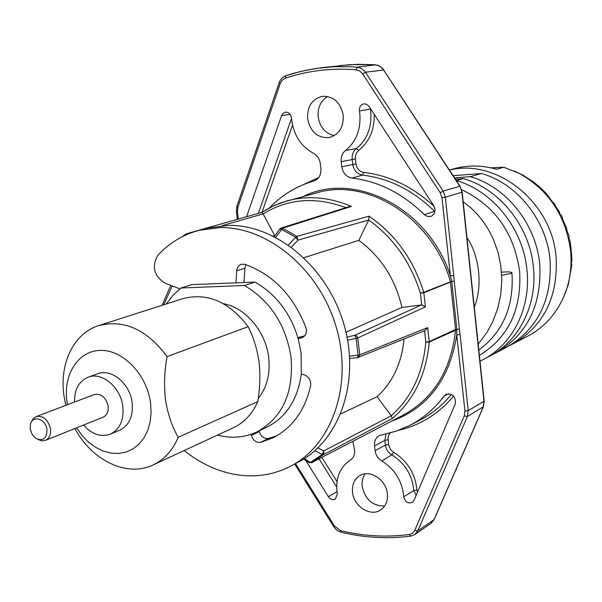 <?xml version="1.0" encoding="UTF-8"?>
<svg xmlns="http://www.w3.org/2000/svg" width="602" height="602" viewBox="0 0 602 602"><rect width="100%" height="100%" fill="white"/><g stroke="black" fill="none" stroke-linecap="round" stroke-linejoin="round"><path stroke-width="0.9" d="M501.707 275.325L511 273.428L511.926 272.736C511.437 271.856 507.968 271.675 501.519 272.187M179.847 288.855L164.933 283.106C153.849 275.761 151.508 266.46 157.92 255.195C169.365 242.907 183.106 234.607 199.134 230.303L220.362 227.556C268.274 226.849 319.647 269.749 336.255 327.164C353.186 384.505 332.244 444.6 290.939 466.031C275.927 473.842 259.883 476.995 242.802 475.49C221.799 473.345 202.257 465.03 184.174 450.544M199.134 230.303L207.555 228.113L228.677 225.374C276.363 224.629 327.398 267.137 343.855 324.079C360.628 380.953 339.739 440.611 298.615 461.952L290.939 466.031M251.117 434.29L251.38 435.381C253.111 440.483 256.189 442.794 260.613 442.335L272.984 437.812C292.361 427.841 304.905 410.504 310.624 385.799C311.136 380.539 309.067 376.905 304.416 374.903L301.293 373.97L301.098 352.968L298.208 338.617L302.309 337.624C306.019 335.63 307.201 332.206 305.861 327.36C293.249 295.462 272.939 274.444 244.939 264.316L241.289 264.248C238.573 265.234 237.053 267.416 236.721 270.78L235.992 282.85L191.827 284.633L180.969 287.997L244.45 285.506C270.298 300.895 285.822 324.787 291.029 357.167C293.791 393.001 282.391 417.931 256.836 431.95C244.48 437.677 231.386 438.715 217.563 435.073M30.258 429.166L32.282 434.652L36.12 438.61C43.314 441.379 46.926 438.339 46.948 429.489C45.737 418.872 32.598 414.688 30.484 424.154L30.258 429.166M31.357 422.055L33.223 418.631L36.135 416.584C43.193 415.433 47.972 419.474 50.47 428.699C51.072 434.509 49.394 438.399 45.413 440.363L41.877 440.822L38.189 439.573M36.135 416.584L94.281 394.558C101.181 393.399 105.801 397.215 108.157 406.004C108.691 411.55 107.013 415.282 103.115 417.194L45.413 440.363M83.512 425.065C91.903 434.388 100.843 437.413 110.339 434.14L119.678 430.227C129.264 425.396 133.411 416.125 132.109 402.422C129.897 383.466 111.257 368.146 97.644 373.752L88.125 377.198C78.93 381.216 74.392 389.502 74.528 402.038M110.339 434.14C119.964 429.286 124.11 419.955 122.785 406.139C120.528 387.033 101.791 371.562 88.125 377.198M514.108 170.976L522.792 175.062L533.47 181.932L540.19 187.425L546.255 193.513L552.538 201.956L554.72 203.988L555.691 206.584L559.318 211.716L560.003 214.003L561.764 215.998L562.87 219.918L566.309 227.451L567.415 232.312L568.89 234.976L569.01 238.46L570.26 241.936L571.637 254.902L571.9 260.072L571.366 263.194L571.772 265.249L568.333 284.641L563.547 297.26M491.051 167.845L503.746 167.236L518.766 173.18C548.67 189.796 565.963 215.817 570.643 251.237C571.96 265.783 570.207 279.606 565.391 292.707C557.798 312.25 545.374 326.66 528.127 335.939L509.969 345.39M449.438 170.057C496.778 158.175 552.184 202.204 556.15 257.521C558.069 297.192 543.726 325.96 513.13 343.817M496.198 352.719L506.869 347.106C537.646 329.143 552.057 300.157 550.1 260.139C546.691 220.264 517.118 183.392 481.442 173.511L470.237 176.672C506.305 186.725 536.269 224.17 539.768 264.617C541.8 305.199 527.284 334.569 496.198 352.719L492.887 354.352M479.38 355.391C508.306 337.73 521.731 309.706 519.631 271.321C514.055 232.748 494.731 205.545 461.659 189.705M482.985 359.665L489.652 356.158C518.962 341.214 537.451 304.988 533.425 267.371C529.865 226.57 499.668 188.772 463.352 178.606L456.346 180.585C492.903 190.857 523.341 229.008 526.961 270.17C531.054 308.119 512.468 344.63 482.985 359.665L479.99 361.155M334.268 135.616C325.358 133.516 319.993 127.331 318.18 117.059C317.48 107.72 320.64 100.858 327.638 96.478M343.223 115.215C343.697 127.157 339.039 134.6 329.256 137.549C317.698 138.257 310.489 132.034 307.622 118.872C307.118 106.584 311.994 99.074 322.258 96.335C333.516 96.034 340.506 102.332 343.223 115.215M384.663 506.004C372.751 506.109 365.263 499.615 362.201 486.521C361.682 481.63 362.682 477.409 365.203 473.849M387.372 493.723C387.981 500.999 385.716 506.432 380.562 510.014C370.471 517.08 353.72 506.372 352.531 492.301C351.877 484.76 354.292 479.215 359.785 475.648C369.816 469.124 386.213 479.756 387.372 493.723M305.816 460.553L328.391 496.71C330.483 499.525 332.816 500.307 335.412 499.066L337.293 493.971C335.141 478.816 339.498 467.498 350.372 460.026C353.54 457.896 354.932 454.608 354.555 450.168L352.817 441.311M269.643 207.72C281.992 194.89 296.681 186.01 313.717 181.074C318.849 179.133 321.242 174.956 320.904 168.545L320.302 163.511C319.579 158.808 317.329 155.429 313.552 153.359C301.324 146.677 294.047 135.728 291.714 120.505L291.481 118.007C290.841 114.132 288.862 112.175 285.544 112.138L283.143 113.229L281.585 115.607L246.587 216.705M434.983 209.21L433.733 205.703L369.079 106.419L366.799 104.334L363.954 103.815C360.628 104.658 359.116 107.036 359.417 110.964L359.785 113.515C361.034 129.317 356.279 141.643 345.518 150.508C342.229 153.232 340.785 156.971 341.191 161.735L341.785 166.814C342.952 173.203 346.346 176.95 351.982 178.072C378.703 181.322 402.851 193.535 424.425 214.726L427.533 216.539L430.942 216.381C433.809 215.102 435.156 212.709 434.983 209.21M403.799 497.117C405.349 502.173 408.231 503.897 412.453 502.286L413.965 500.397L455.255 403.995C456.007 396.695 452.99 393.452 446.202 394.272L444.276 395.89C434.584 408.758 422.943 418.668 409.36 425.622L395.935 431.228L379.463 435.532C375.806 437.631 374.166 441.085 374.542 445.894L375.106 450.68C375.783 455.157 378.003 458.573 381.781 460.929C394.904 469.236 402.234 481.171 403.769 496.748L403.799 497.117M65.829 405.334L64.083 396.537C58.928 364.323 73.482 333.282 98.653 325.607C124.08 319.195 146.903 329.527 167.115 356.587L248.129 326.683C253.397 336.917 257.031 348.626 259.033 361.802C260.44 375.197 260.026 388.463 257.784 401.594C252.358 413.883 244.209 422.604 233.343 427.759L153.013 464.985C127.037 477.574 91.782 460.447 74.874 428.534M223.387 303.686C245.345 307.464 265.715 331.416 268.665 357.407C270.441 373.789 266.972 387.477 258.235 398.471M76.522 427.871L82.075 435.547L88.532 442.116L95.673 447.354L103.273 451.071L111.077 453.133L118.827 453.457L126.254 452.019L133.102 448.844L139.122 444.035L144.096 437.729L147.844 430.152L150.207 421.558L151.11 412.25L150.5 402.557C146.745 374.384 122.891 349.777 100.542 350.394C78.125 350.597 62.819 374.903 67.018 401.933L67.492 404.71M167.115 356.587C164.406 370.855 163.879 385.333 165.52 400.021C167.905 414.409 172.142 426.826 178.215 437.27C172.699 450.394 164.293 459.627 153.013 464.985M301.293 373.97C297.787 399.472 286.356 417.178 267.002 427.089L256.836 431.95M244.45 285.506L254.924 282.082C275.979 294.137 290.412 312.98 298.208 338.617M254.924 282.082L235.992 282.85M259.116 430.859L259.289 431.589C261.005 436.646 264.067 438.941 268.469 438.474L276.822 435.75M449.385 169.967L454.638 168.575C468.326 164.986 482.307 165.211 496.597 169.245L503.746 167.236M98.653 325.607L182.963 298.615C207.427 292.391 229.151 301.752 248.129 326.683M257.784 401.594L178.215 437.27M166.408 303.912L173.037 295.198L180.969 287.997M349.596 356.241L359.748 354.917L427.691 327.593L429.241 341.59L455.594 329.49L456.873 329.482L451.748 281.488L450.401 275.994L441.981 197.712L440.235 192.798L362.607 73.858L359.695 70.961L356.03 69.719C331.273 67.898 307.705 70.712 285.333 78.162L282.248 80.156L280.239 83.543L237.895 207.058L237.451 211.746L238.384 219.03M261.787 212.393L274.045 205.583L287.274 200.805C308.141 195.251 329.505 197.14 351.372 206.463L282.586 228.203L296.906 236.345L368.988 216.156C395.288 234.276 413.544 259.65 423.748 292.271L451.688 281.412M451.718 281.57L423.846 292.768L425.403 306.869L357.754 337.948L359.748 354.917L358.378 357.52L357.716 357.663M358.86 240.356C380.983 256.723 395.341 279.08 401.933 307.434L421.693 304.936L420.407 293.309L423.748 292.271L423.846 292.768L420.407 293.309C410.73 262.246 393.49 237.805 368.695 220.001L358.86 240.356L303.92 257.686M280.239 83.543L279.23 82.549L280.524 79.893L282.353 77.733L285.213 75.912L300.782 71.42L316.058 68.462L333.975 66.709L352.095 66.732L359.996 67.665L364.631 71.021L443.147 191.09L445.329 197.23L453.727 275.475L454.232 281.104L451.748 281.488M456.873 329.482L459.371 328.978L460.056 334.464L468.221 410.564L467.37 416.524L417.773 530.896L414.786 534.591L410.835 536.111L409.398 534.486L412.611 533.176L414.748 530.392L417.773 530.896L433.989 519.699L483.143 407.245L483.993 401.399L461.922 192.279L460.063 186.274M453.727 275.475L450.401 275.994C429.211 208.397 354.683 170.539 303.416 196.44M414.748 530.392L464.27 415.914L464.947 411.151L456.752 335.013L456.873 329.64L429.249 342.087C426.239 374.579 413.92 400.052 392.301 418.503L323.688 454.525L311.685 462.667L403.265 415.102C433.764 398.321 451.207 369.944 455.601 329.971L450.394 281.57C433.034 218.406 367.784 177.093 316.584 192.873L281.48 202.603L270.373 207.344L261.697 212.416M391.157 421.392C427.774 408.141 449.634 379.343 456.752 335.013L460.056 334.464M368.988 216.156L368.695 220.001L297.975 240.138L291.413 247.166M421.693 304.936L425.403 306.869M404.04 339.046C401.692 363.096 392.707 382.308 377.078 396.695L391.262 415.749C411.49 397.644 423.01 373.112 425.825 342.154L429.241 341.59L429.249 342.087L425.825 342.154L424.56 330.754M296.906 236.345L295.612 237.316L297.975 240.138L296.906 236.345M347.068 337.158L354.796 335.291L356.083 338.234L357.754 337.948L356.715 335.961L354.796 335.291L421.475 304.951M427.691 327.593L425.283 330.46L357.43 357.656M317.841 448.001L323.838 450.883L391.262 415.749L392.301 418.503M279.953 228.926L281.044 228.083L282.586 228.203L275.693 237.301M288.411 245.014L295.612 237.316L281.367 229.219L279.614 229.144L274.361 236.616M349.724 358.416L357.588 357.708L358.122 355.473L356.083 338.234L347.655 340.28M323.838 450.883L322.296 454.382L323.688 454.525L323.838 450.883M351.372 206.463L349.243 206.599L281.044 228.083L279.659 229.084M304.341 458.619L310.354 462.486L322.296 454.382L314.786 450.793M303.566 459.1L308.871 462.517L311.685 462.667L309.037 462.622M261.652 212.438L263.142 213.906L274.655 235.45L273.045 235.961M311.625 462.697L377.334 428.579M261.719 212.408L186.184 233.854L184.964 235.066L186.733 234.592M184.919 235.405L183.693 235.992M274.655 235.45L275.197 235.42M401.933 307.434L346 332.244M377.078 396.695L340.74 413.92M297.945 337.699L304.808 335.758M245.94 264.654L244.901 268.244L244.021 282.519M463.352 178.606L455.436 179.2M454.555 177.853L470.237 176.672M453.125 175.679L481.442 173.511M434.862 211.641L434.561 211.355C413.138 190.375 389.133 178.29 362.547 175.099C357.137 174.031 353.878 170.441 352.764 164.323L352.185 159.312C351.801 154.752 353.193 151.162 356.361 148.551C367.16 139.702 371.938 127.391 370.712 111.626L370.35 109.075L359.417 110.964M416.185 495.213L413.785 490.6C412.265 475.038 404.943 463.126 391.804 454.864C388.177 452.614 386.048 449.34 385.4 445.051L384.851 440.318L385.972 433.952M390.254 432.921L388.741 434.96L387.989 437.519L388.629 445.164L390.57 449.566L393.603 452.275C407.546 461.027 415.32 473.654 416.923 490.163L413.785 490.6L403.769 496.748M416.923 490.163L417.562 492.007M370.26 108.232L370.35 109.075L370.757 109.007M434.238 519.127L431.032 523.341L414.786 534.591M440.235 192.798L443.147 191.09L459.785 186.266L383.15 69.283L379.997 66.34L375.708 64.858M356.03 69.719L357.317 67.07L375.482 64.835L372.909 64.655L349.935 64.647L321.242 67.77L305.778 70.299L293.219 73.399L285.837 75.679L285.333 78.162M483.353 406.719L467.37 416.524L464.27 415.914M362.607 73.858L365.534 72.232L383.903 69.983M484.204 401.128L468.221 410.564L464.947 411.151M431.032 523.341L434.185 519.481L483.331 407.057L484.211 401.173L462.155 192.166L445.329 197.23L441.981 197.712M454.232 281.104L459.371 328.978M295.544 463.585L334.471 526.043L340.529 530.648L341.168 532.198C364.293 537.812 387.515 539.114 410.835 536.111M340.529 530.648C363.405 536.186 386.356 537.466 409.398 534.486M334.471 526.043L333.658 526.569L335.886 529.286L338.068 530.934L341.086 532.183M279.215 82.602L236.97 205.952L237.895 207.058M345.909 207.645C315.741 196.485 288.155 198.577 263.142 213.906L221.957 225.675M236.947 206.012L236.413 211.708L237.451 211.746M181.834 236.917L186.184 233.854L187.771 234.148M172.247 285.927L163.676 304.793M374.233 114.342C374.527 129.776 369.365 141.779 358.739 150.35L356.602 152.795L355.609 155.346L355.361 158.16L356 163.887C356.881 168.741 359.469 171.585 363.758 172.428C389.486 175.453 412.949 186.786 434.147 206.418M424.425 214.726L434.945 211.174M363.758 172.428L362.547 175.099L351.982 178.072M356 163.887L341.785 166.814M355.421 158.868L341.191 161.735M358.739 150.35L356.361 148.551L345.518 150.508M303.009 184.784L318.699 177.552M292.519 125.156L262.051 212.182M258.356 213.364L291.511 118.428M336.646 486.95L319.06 458.837M321.859 457.385L337 481.57M409.36 425.622L419.27 420.52C431.536 414.244 442.252 405.53 451.402 394.363M453.66 396.048C438.61 413.845 420.309 425.245 398.75 430.249M374.542 445.894L384.851 440.318L387.981 439.761M375.106 450.68L385.4 445.051L388.531 444.494M393.603 452.275L391.804 454.864L381.781 460.929M448.595 393.716L444.276 395.89M290.172 114.357L281.585 115.607M336.947 491.683L328.391 496.71M297.99 337.85L301.248 336.548M236.721 270.78L244.901 268.244M301.376 337.91L303.182 337.188M260.613 442.335L268.469 438.474M251.38 435.381L259.289 431.589M511.926 272.736C514.123 306.094 503.091 331.883 478.823 350.108M566.098 291.15L565.391 292.707M474.293 307.193C483.391 284.957 478.658 254.262 466.956 237.639M462.155 192.166L460.048 186.251L382.473 68.176L378.289 65.415L372.999 64.655L357.596 64.324L339.897 65.558M333.658 526.569L294.694 464.037M237.391 219.309L236.42 211.723M162.156 305.274L170.765 285.356M463.164 201.753L470.523 207.532L477.311 214.259L483.436 221.845L488.794 230.182L493.407 239.385L498.072 252.486L500.894 266.265L501.812 280.389L500.759 294.528L497.749 308.337L492.842 321.498L486.928 332.439L478.191 344.156M520.053 173.722L518.766 173.18"/></g></svg>
